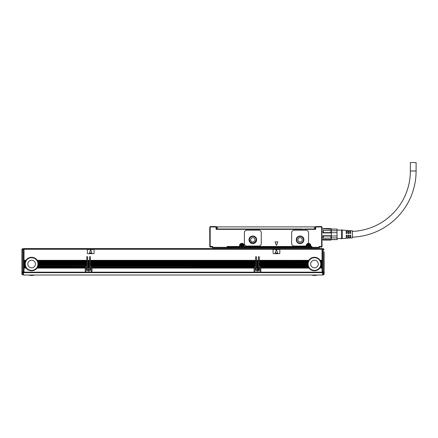 <?xml version="1.0" encoding="UTF-8"?>
<svg xmlns="http://www.w3.org/2000/svg" width="438" height="438" viewBox="0 0 438 438"><rect width="100%" height="100%" fill="white"/><g stroke="black" fill="none" stroke-linecap="round" stroke-linejoin="round"><path stroke-width="0.66" d="M322.888 232.945L323.31 232.605L330.909 232.605L331.331 232.945L331.331 230.563L330.909 230.437L322.888 230.563L322.888 232.945L331.331 232.945L331.331 235.699L322.888 235.699L323.31 236.044L323.31 238.212L322.888 238.086L322.888 235.699M331.331 230.563L331.331 229.184L322.045 228.915M322.888 239.641L323.31 240.068L322.045 239.641L322.045 240.402M331.331 232.704L337.046 232.704L337.046 237.9L331.331 237.9L331.331 239.46L330.909 239.925L323.31 239.925M322.888 239.46L331.331 239.46L330.909 239.925M331.331 237.9L331.331 235.699L330.909 236.044L323.31 236.044M323.31 230.437L323.31 232.605M330.909 228.724L331.331 229.184L330.909 228.581L323.31 228.581L330.909 228.581M322.888 229.184L323.31 228.724M341.465 238.546L337.244 238.546L337.052 239.515M331.331 238.086L323.31 238.212M330.909 238.212L330.909 236.044M330.909 232.605L330.909 230.437M337.046 235.945L331.331 235.945M331.331 229.123L337.046 229.123L337.046 230.749L331.331 230.749M337.046 237.9L337.046 239.52L331.331 239.52M337.244 239.307L337.244 238.546M337.046 232.704L337.046 230.749M337.046 229.123L331.331 229.003M341.465 238.798L341.465 229.851L342.308 230.103L342.308 238.546L341.465 238.798M342.308 238.546L346.195 238.305L346.195 235.168L347.038 235.168L347.038 238.25L348.051 238.184L348.051 235.168L348.894 235.168L348.894 238.135L349.907 238.069L349.907 235.168L350.75 235.168L350.75 238.02L352.442 237.911L352.442 230.733L350.75 230.629L350.75 233.481L349.907 233.481L349.907 230.58L348.894 230.514L348.894 233.481L348.051 233.481L348.051 230.459L347.038 230.399L347.038 233.481L346.195 233.481L346.195 230.344L342.308 230.103M349.907 237.193A66.193 66.193 0 0 0 350.75 237.188M352.442 237.144A66.193 66.193 0 0 0 416.1 171.001L410.357 171.001A60.449 60.449 0 0 1 352.442 231.401M349.907 231.456A60.449 60.449 0 0 0 350.75 231.45M315.289 228.329L315.289 226.977L315.716 226.977L315.716 229.342L216.087 229.342L216.087 226.977L216.509 226.977L216.509 229.342M416.1 171.001L416.1 162.558L410.357 162.558L410.357 171.001M275.059 241.886L276.296 245.209L276.613 245.209L277.845 241.886L275.059 241.886M314.238 229.003L314.238 229.342L314.238 229.003M217.566 229.003L217.566 229.342L217.566 229.003M302.089 229.342L302.017 229.003L304.843 229.342L304.925 229.003M229.616 229.342L229.764 229.003M226.95 229.342L226.873 229.003L302.187 229.003L302.187 229.342M322.045 238.272L322.045 239.52M321.623 226.555L315.716 226.555A0.422 0.422 0 0 0 315.289 226.977A0.422 0.422 0 0 1 315.716 226.555L315.716 226.977L321.623 226.977L321.623 226.555L322.045 226.977L321.623 226.977L321.623 246.479L321.925 246.78L321.623 246.906L322.045 246.479L321.793 226.725M210.01 226.725L209.753 246.479L210.18 246.906L211.866 246.906L212.709 246.479L211.866 246.906L212.288 247.328L212.709 246.479L212.288 247.328A0.422 0.422 0 0 0 212.709 247.749L227.908 247.749L227.908 246.906L227.065 246.479L227.908 246.906L239.728 246.906L239.559 246.479L240.068 246.649L239.98 245.636L239.728 246.906L240.15 246.649M216.509 226.977A0.422 0.422 0 0 0 216.087 226.555A0.422 0.422 0 0 1 216.509 226.977A0.422 0.422 0 0 0 216.087 226.555L210.18 226.555L216.087 226.555L216.087 226.977L210.18 226.977L210.18 246.479L209.879 246.78L209.753 246.216M210.18 246.479L212.709 246.479L212.709 247.328L212.288 247.328A0.422 0.422 0 0 0 212.709 247.749L212.709 247.328L227.065 247.328L227.065 247.749A0.422 0.422 0 0 0 227.486 247.328L227.065 246.479L227.486 247.328L227.065 247.328L227.065 246.479L239.559 246.479L239.559 245.636A2.278 2.278 0 0 1 244.01 244.941A2.278 2.278 0 0 1 244.119 245.636L244.119 246.479L243.698 246.649L243.698 245.636L244.119 245.636M239.559 245.636L239.98 245.636A1.856 1.856 0 0 1 243.605 245.072A1.856 1.856 0 0 1 243.698 245.636L243.95 246.906L306.425 246.906L306.255 246.479L306.764 246.906L243.61 246.906L306.764 246.906M310.706 244.941A2.278 2.278 0 0 0 307.919 243.44A2.278 2.278 0 0 1 310.816 245.636L310.816 246.479L310.312 246.906L310.816 246.479L310.646 246.906L310.816 246.479L310.394 246.649L310.394 245.636C309.677 243.566 308.511 243.276 306.901 244.76L306.682 245.636A1.856 1.856 0 0 1 310.307 245.072A1.856 1.856 0 0 1 310.394 245.636C309.677 243.566 308.511 243.276 306.901 244.76L306.425 246.906L306.846 246.906L306.846 245.636A1.686 1.686 0 0 1 308.538 243.95A1.686 1.686 0 0 1 310.224 245.636L310.224 247.749L319.088 247.749L319.088 247.328L319.516 247.328L319.088 246.479L319.937 246.906L319.088 246.479L319.516 247.328A0.422 0.422 0 0 1 319.088 247.749M305.439 246.057A0.843 0.843 0 0 0 306.277 245.329A2.278 2.278 0 0 1 307.919 243.44A0.843 0.843 0 0 0 308.538 242.63L308.538 232.72A2.535 2.535 0 0 0 306.003 230.185L294.183 230.185A2.535 2.535 0 0 0 291.653 232.72L291.653 243.528A2.535 2.535 0 0 0 294.183 246.057L305.439 246.057M310.646 246.906L311.916 246.479L311.068 246.906L311.495 247.328L311.916 246.479L311.495 247.328A0.422 0.422 0 0 0 311.916 247.749L311.068 247.749L311.068 246.906L310.394 246.649M310.816 246.479L311.916 246.479L311.916 247.328L228.751 247.328L228.751 247.749L227.908 247.749M321.623 246.479L319.088 246.479L319.088 247.328L311.916 247.328L311.916 247.749M319.516 247.328L319.937 246.906L321.623 246.906L322.045 246.216M258.727 246.057L246.906 246.057A2.535 2.535 0 0 1 244.371 243.528L244.371 232.72A2.535 2.535 0 0 1 246.906 230.185L258.727 230.185A2.535 2.535 0 0 1 261.256 232.72L261.256 243.528A2.535 2.535 0 0 1 258.727 246.057M322.045 227.568L322.045 228.253M240.15 246.906L240.15 245.636A1.686 1.686 0 0 1 241.836 243.95A1.686 1.686 0 0 1 243.528 245.636L243.528 246.906L244.119 246.479L306.255 246.479L306.255 245.636A2.278 2.278 0 0 1 306.277 245.329M243.528 246.906L244.119 246.479M209.753 227.568L209.753 240.402M209.753 240.446L209.753 241.327M314.407 229.003L315.25 229.003L315.25 226.895L314.407 226.895L314.407 229.003L304.755 229.003L304.755 229.342M314.407 226.895L216.553 226.895L216.553 229.003L227.043 229.003L227.043 229.342M210.18 246.906L209.753 246.479L210.18 246.906L211.357 246.988M227.486 247.328L228.751 247.328L228.751 246.906L239.728 246.906L227.908 246.906L227.486 247.328A0.422 0.422 0 0 1 227.065 247.749A0.422 0.422 0 0 0 227.486 247.328A0.422 0.422 0 0 1 227.065 247.749M296.296 239.81A3.8 3.8 0 0 0 300.096 243.61A3.8 3.8 0 0 0 303.895 239.81A3.8 3.8 0 0 0 300.096 236.011A3.8 3.8 0 0 0 296.296 239.81C296.061 234.91 304.131 234.91 303.895 239.81M249.014 239.81A3.8 3.8 0 0 0 252.814 243.61A3.8 3.8 0 0 0 256.613 239.81A3.8 3.8 0 0 0 252.814 236.011A3.8 3.8 0 0 0 249.014 239.81C248.779 234.91 256.849 234.91 256.613 239.81M211.866 246.906L212.288 247.328M310.224 248.592L310.224 247.749L228.751 247.749L228.751 248.592M241.239 244.546A1.243 1.243 0 0 0 240.747 246.233A1.243 1.243 0 0 0 242.433 246.731A1.243 1.243 0 0 0 242.931 245.039A1.243 1.243 0 0 0 241.239 244.546C240.232 246.041 240.626 246.769 242.433 246.731M307.941 244.546A1.243 1.243 0 0 0 307.443 246.233A1.243 1.243 0 0 0 309.135 246.731A1.243 1.243 0 0 0 309.628 245.039A1.243 1.243 0 0 0 307.941 244.546C306.928 246.041 307.328 246.769 309.135 246.731A1.243 1.243 0 0 0 309.628 245.039A1.243 1.243 0 0 0 307.941 244.546M296.718 239.81A3.378 3.378 0 0 0 300.096 243.189A3.378 3.378 0 0 0 303.474 239.81A3.378 3.378 0 0 0 300.096 236.432A3.378 3.378 0 0 0 296.718 239.81M249.436 239.81A3.378 3.378 0 0 0 252.814 243.189A3.378 3.378 0 0 0 256.192 239.81A3.378 3.378 0 0 0 252.814 236.432A3.378 3.378 0 0 0 249.436 239.81L250.41 242.187M210.853 247.202L211.357 246.906M320.441 246.906L320.95 247.202M250.437 242.214L252.792 243.189M252.835 243.189L255.19 242.214M255.217 242.187L256.192 239.81M210.853 247.152L210.01 246.868M297.944 239.81A2.152 2.152 0 0 0 300.096 241.962A2.152 2.152 0 0 0 302.247 239.81A2.152 2.152 0 0 0 300.096 237.659A2.152 2.152 0 0 0 297.944 239.81M320.95 247.152L321.793 246.868M250.662 239.81A2.152 2.152 0 0 0 252.814 241.962A2.152 2.152 0 0 0 254.965 239.81A2.152 2.152 0 0 0 252.814 237.659A2.152 2.152 0 0 0 250.662 239.81M241.672 246.567L241.672 246.019L240.911 245.806L240.911 245.466L241.458 245.466L242.006 244.711L242.006 245.258L242.767 245.466L242.767 245.806L242.219 245.806L241.672 246.567M308.368 246.567L308.368 246.019L307.607 245.806L307.607 245.466L308.155 245.466L308.368 244.711L308.708 244.711L308.708 245.258L309.463 245.466L309.463 245.806L308.916 245.806L308.708 246.567L308.368 246.567M322.467 249.266L24.013 249.266L24.013 260.331L25.968 260.331A6.756 6.756 0 0 1 37.252 260.331L86.784 260.331L86.784 257.035A0.422 0.422 0 0 1 87.206 256.613A0.422 0.422 0 0 1 87.627 257.035L87.627 260.331L89.571 260.331L89.571 257.035A0.422 0.422 0 0 1 89.993 256.613A0.422 0.422 0 0 1 90.414 257.035L90.414 260.331L255.644 260.331L255.644 257.035A0.422 0.422 0 0 1 256.066 256.613A0.422 0.422 0 0 1 256.487 257.035L256.487 260.331L258.431 260.331L258.431 257.035A0.422 0.422 0 0 1 258.853 256.613A0.422 0.422 0 0 1 259.274 257.035L259.274 260.331L308.806 260.331A6.756 6.756 0 0 1 320.09 260.331L322.045 260.331L322.045 248.592L24.013 248.592L24.013 249.266L23.586 249.266M24.013 272.578L24.013 272.168L85.224 272.168L85.224 272.655L24.013 272.578M38.27 265.171A6.756 6.756 0 0 1 26.203 268.094L24.013 267.864L24.013 272.168M24.013 267.864L25.968 267.76A6.756 6.756 0 0 1 25.623 267.169L25.459 266.83A6.756 6.756 0 0 1 25.223 266.238L25.114 265.899A6.756 6.756 0 0 1 24.977 265.308L24.917 264.974A6.756 6.756 0 0 1 24.862 264.382L24.856 264.043A6.756 6.756 0 0 1 24.895 263.293M24.013 267.06L25.563 267.06A6.756 6.756 0 0 1 25.508 266.939L24.013 266.939L24.013 267.76M24.013 266.939L25.459 266.83M24.013 266.129L25.185 266.129A6.756 6.756 0 0 1 25.147 266.008L24.013 266.008L24.013 266.83M24.013 266.008L25.114 265.899M24.013 265.198L24.955 265.198A6.756 6.756 0 0 1 24.933 265.083L24.013 265.083L24.013 265.899M24.013 265.083L24.917 264.974M24.856 264.185A6.756 6.756 0 0 1 24.856 264.152L24.013 264.152L24.013 264.974M24.013 264.152L24.856 264.043M24.013 263.222L24.917 263.112L24.013 263.222L24.013 264.043M25.075 262.324A6.756 6.756 0 0 1 25.114 262.187L24.013 262.296L24.013 263.112M24.013 262.296L25.114 262.187A6.756 6.756 0 0 1 25.36 261.486L24.013 261.596L24.013 262.187M24.013 261.596L24.013 261.256L25.459 261.256L24.013 261.486M25.968 260.331L24.013 260.435L24.013 261.256M24.9 263.249A6.756 6.756 0 0 1 24.906 263.222L24.013 263.452M24.917 263.112A6.756 6.756 0 0 1 25.065 262.362M25.086 262.296L24.013 262.521M24.013 261.366L25.409 261.366A6.756 6.756 0 0 1 25.897 260.435L24.013 260.665M86.784 260.665L37.46 260.665A6.756 6.756 0 0 0 37.252 260.331L37.46 260.665A6.756 6.756 0 0 1 37.761 261.256L37.903 261.596A6.756 6.756 0 0 1 38.106 262.187L38.188 262.521A6.756 6.756 0 0 1 38.298 263.112L38.336 263.452A6.756 6.756 0 0 1 38.363 264.043L86.784 264.043L86.784 260.331M86.784 261.256L37.761 261.256A6.756 6.756 0 0 1 37.903 261.596L86.784 261.596M86.784 262.187L38.106 262.187A6.756 6.756 0 0 1 38.139 262.324M38.15 262.362A6.756 6.756 0 0 1 38.188 262.521L86.784 262.521M86.784 263.222L38.314 263.222A6.756 6.756 0 0 1 38.32 263.249M38.32 263.293A6.756 6.756 0 0 1 38.336 263.452L86.784 263.452M38.363 264.245A6.756 6.756 0 0 1 38.358 264.382L86.784 264.382L86.784 264.043M86.784 264.382L86.784 265.083L38.298 264.974A6.756 6.756 0 0 1 38.276 265.132M86.784 265.198L38.243 265.308L86.784 265.083M86.784 265.308L86.784 266.008L38.073 266.008L86.784 265.899M86.784 266.129L37.997 266.238L86.784 266.008M86.784 266.238L86.489 266.578A1.265 1.265 0 0 0 85.728 266.83L85.602 266.939A1.265 1.265 0 0 0 85.415 267.169L37.761 266.83L85.728 266.83M89.571 266.238L87.627 266.008L89.571 266.238L89.571 266.939L87.622 267.06A0.422 0.422 0 0 1 87.206 267.421L86.489 267.421A0.422 0.422 0 0 0 86.067 267.842L87.846 267.76A1.774 1.774 0 0 1 89.352 267.76L91.131 267.842A0.422 0.422 0 0 0 90.71 267.421L89.993 267.421A0.422 0.422 0 0 1 89.604 267.169L89.576 267.06A0.422 0.422 0 0 0 89.604 267.169L87.595 267.169L89.571 266.939M87.627 266.008L87.627 265.308L89.571 265.308L89.571 266.008M89.571 265.308L87.627 265.308M87.627 265.083L87.627 264.382L89.571 264.382L89.571 265.083M89.571 264.382L87.627 264.382M87.627 264.152L87.627 263.452L89.571 263.452L89.571 264.152M89.571 263.452L87.627 263.452M87.627 263.222L87.627 262.521L89.571 262.521L89.571 263.222M89.571 262.521L87.627 262.521M87.627 262.296L87.627 261.596L89.571 261.596L89.571 262.296M89.571 261.596L87.627 261.596M87.627 261.366L87.627 260.665L89.571 260.665L89.571 261.366M89.571 260.665L87.627 260.665M87.627 266.939L87.627 266.238M90.414 266.008L90.414 265.308L255.644 265.308L255.644 266.008L90.414 266.008L255.644 266.238L255.349 266.578A1.265 1.265 0 0 0 254.588 266.83L254.462 266.939A1.265 1.265 0 0 0 254.275 267.169L91.783 267.169A1.265 1.265 0 0 0 91.597 266.939L91.706 267.06M255.644 265.308L90.414 265.308M90.414 265.083L90.414 264.382L255.644 264.382L255.644 265.083M255.644 264.382L90.414 264.382M90.414 264.152L90.414 263.452L255.644 263.452L255.644 264.152M255.644 263.452L90.414 263.452M90.414 263.222L90.414 262.521L255.644 262.521L255.644 263.222M255.644 262.521L90.414 262.521M90.414 262.296L90.414 261.596L255.644 261.596L255.644 262.296M255.644 261.596L90.414 261.596M90.414 261.366L90.414 260.665L255.644 260.665L255.644 261.366M255.644 260.665L90.414 260.665M254.588 266.83L91.471 266.83A1.265 1.265 0 0 0 90.71 266.578L90.414 266.238M258.431 266.238L256.487 266.008L258.431 266.238L258.431 266.939L256.482 267.06A0.422 0.422 0 0 1 256.066 267.421L255.349 267.421A0.422 0.422 0 0 0 254.927 267.842L256.701 267.76A1.774 1.774 0 0 1 258.212 267.76L259.991 267.842A0.422 0.422 0 0 0 259.57 267.421L258.853 267.421A0.422 0.422 0 0 1 258.464 267.169L258.431 267.06A0.422 0.422 0 0 0 258.464 267.169L256.449 267.169L258.431 266.939M256.487 266.008L256.487 265.308L258.431 265.308L258.431 266.008M258.431 265.308L256.487 265.308M256.487 265.083L256.487 264.382L258.431 264.382L258.431 265.083M258.431 264.382L256.487 264.382M256.487 264.152L256.487 263.452L258.431 263.452L258.431 264.152M258.431 263.452L256.487 263.452M256.487 263.222L256.487 262.521L258.431 262.521L258.431 263.222M258.431 262.521L256.487 262.521M256.487 262.296L256.487 261.596L258.431 261.596L258.431 262.296M258.431 261.596L256.487 261.596M256.487 261.366L256.487 260.665L258.431 260.665L258.431 261.366M258.431 260.665L256.487 260.665M256.487 266.939L256.487 266.238M321.109 265.171A6.756 6.756 0 0 1 309.042 268.094L308.806 267.76A6.756 6.756 0 0 1 308.456 267.169L308.292 266.83L260.331 266.83A1.265 1.265 0 0 0 259.57 266.578L259.274 266.238L308.062 266.238L259.274 266.008L259.274 265.308L307.81 265.308L307.755 264.974A6.756 6.756 0 0 1 307.7 264.382L307.695 264.043A6.756 6.756 0 0 1 307.733 263.293M259.274 265.198L307.794 265.198A6.756 6.756 0 0 1 307.772 265.083L259.274 265.308M259.274 265.083L259.274 264.382L307.7 264.382M307.695 264.185A6.756 6.756 0 0 1 307.695 264.152L259.274 264.382M259.274 264.152L259.274 263.452L307.728 263.342L259.274 263.452M307.739 263.249A6.756 6.756 0 0 1 307.755 263.112L259.274 263.342M259.274 263.222L259.274 262.521L307.865 262.521A6.756 6.756 0 0 1 307.903 262.362M307.914 262.324A6.756 6.756 0 0 1 307.952 262.187L259.274 262.521M259.274 262.296L259.274 261.596L308.155 261.596A6.756 6.756 0 0 1 308.292 261.256L308.155 261.596A6.756 6.756 0 0 0 307.952 262.187L259.274 262.187M308.248 261.366L259.274 261.596M259.274 261.366L259.274 260.665L308.598 260.665A6.756 6.756 0 0 1 308.735 260.435L308.598 260.665A6.756 6.756 0 0 0 308.292 261.256L259.274 261.256M308.806 260.331L259.274 260.665M259.274 263.112L307.755 263.112A6.756 6.756 0 0 1 307.865 262.521L259.274 262.417M322.045 260.665L320.298 260.665A6.756 6.756 0 0 0 320.09 260.331L320.298 260.665A6.756 6.756 0 0 1 320.6 261.256L320.742 261.596A6.756 6.756 0 0 1 320.939 262.187L321.027 262.521A6.756 6.756 0 0 1 321.136 263.112L321.174 263.452A6.756 6.756 0 0 1 321.202 264.043L322.045 264.043L322.045 260.331M322.045 261.256L320.6 261.256A6.756 6.756 0 0 1 320.742 261.596L322.045 261.596M322.045 262.187L320.939 262.187A6.756 6.756 0 0 1 320.977 262.324M320.988 262.362A6.756 6.756 0 0 1 321.027 262.521L322.045 262.521M322.045 263.112L321.136 263.112A6.756 6.756 0 0 1 321.153 263.249M321.158 263.293A6.756 6.756 0 0 1 321.174 263.452L322.045 263.452M321.196 264.245A6.756 6.756 0 0 1 321.191 264.382L322.045 264.382L322.045 264.043M322.045 264.382L322.045 265.083L321.136 264.974A6.756 6.756 0 0 1 321.114 265.132M322.045 265.198L321.081 265.308L322.045 265.083M322.045 265.308L322.045 266.008L320.912 266.008L322.045 265.899M322.045 266.129L320.835 266.238L322.045 266.008M322.045 266.238L322.045 266.939L320.55 266.939L322.045 266.83M322.045 267.06L320.435 267.169L322.045 266.939M322.045 267.169L322.045 267.864L320.014 267.864L322.045 267.76M322.045 267.985L319.85 268.094L322.045 267.864M322.045 268.094L322.045 272.655L260.834 272.578L260.834 272.168L322.045 272.168M87.332 253.235A0.422 0.422 0 0 0 87.753 253.657L93.666 253.657A0.422 0.422 0 0 0 94.088 253.235L94.088 249.857A0.422 0.422 0 0 0 93.666 249.436L87.753 249.436A0.422 0.422 0 0 0 87.332 249.857L87.332 253.235M273.077 253.235A0.422 0.422 0 0 0 273.498 253.657L279.411 253.657A0.422 0.422 0 0 0 279.833 253.235L279.833 249.857A0.422 0.422 0 0 0 279.411 249.436L273.498 249.436A0.422 0.422 0 0 0 273.077 249.857L273.077 253.235M23.586 253.914L24.013 253.914L23.586 253.914M24.013 255.852L23.586 255.852M322.467 255.852L322.045 255.852M260.834 267.842A1.265 1.265 0 0 0 260.834 267.76L260.834 268.094L309.042 268.094A6.756 6.756 0 0 1 308.806 267.76L260.834 267.76A1.265 1.265 0 0 0 260.457 266.939L308.456 267.169A6.756 6.756 0 0 1 308.401 267.06L260.561 267.06M254.078 267.842L254.084 267.76A1.265 1.265 0 0 1 254.275 267.169L91.783 267.169A1.265 1.265 0 0 1 91.975 267.76L91.975 267.842A1.265 1.265 0 0 0 91.975 267.76L254.084 267.76A1.265 1.265 0 0 0 254.078 267.842L254.078 272.655L91.975 272.578L91.975 272.168L254.078 272.168M85.224 268.094L37.011 268.094L37.252 267.76L85.224 267.76A1.265 1.265 0 0 0 85.224 267.842L85.224 272.168M24.013 268.094L26.203 268.094M24.013 267.985L26.127 267.985A6.756 6.756 0 0 1 26.039 267.864L25.968 267.76M24.013 267.169L25.623 267.169M24.013 266.238L25.223 266.238M24.013 265.308L24.977 265.308M24.013 264.382L24.862 264.382M38.298 263.112L86.784 263.112M86.784 264.974L38.298 264.974A6.756 6.756 0 0 0 38.358 264.382L38.363 264.043A6.756 6.756 0 0 1 38.363 264.114M85.224 267.842L85.224 267.76A1.265 1.265 0 0 1 85.415 267.169L37.652 267.06M86.784 264.152L38.363 264.152A6.756 6.756 0 0 1 38.363 264.202M24.013 264.273L24.856 264.273A6.756 6.756 0 0 1 24.856 264.24M25.278 264.043A6.335 6.335 0 0 0 31.607 270.377A6.335 6.335 0 0 0 37.942 264.043A6.335 6.335 0 0 0 31.607 257.708A6.335 6.335 0 0 0 25.278 264.043M87.627 266.83L89.571 266.83M87.627 261.256L89.571 261.256M87.627 262.187L89.571 262.187M87.627 263.112L89.571 263.112M87.627 264.043L89.571 264.043M87.627 264.974L89.571 264.974M87.627 265.899L89.571 265.899M90.414 265.899L255.644 265.899M90.414 261.256L255.644 261.256M90.414 262.187L255.644 262.187M90.414 263.112L255.644 263.112M90.414 264.043L255.644 264.043M90.414 264.974L255.644 264.974M256.487 266.83L258.431 266.83M256.487 261.256L258.431 261.256M256.487 262.187L258.431 262.187M256.487 263.112L258.431 263.112M256.487 264.043L258.431 264.043M256.487 264.974L258.431 264.974M256.487 265.899L258.431 265.899M259.274 265.899L307.952 265.899A6.756 6.756 0 0 1 307.81 265.308M259.274 266.129L308.024 266.129A6.756 6.756 0 0 1 307.985 266.008L307.952 265.899M260.331 266.83L308.347 266.939A6.756 6.756 0 0 1 308.062 266.238M259.274 264.043L307.695 264.043M259.274 264.974L307.755 264.974M322.045 264.974L321.136 264.974A6.756 6.756 0 0 0 321.191 264.382L321.202 264.043A6.756 6.756 0 0 1 321.202 264.114M322.045 264.152L321.202 264.152A6.756 6.756 0 0 1 321.202 264.202M259.274 264.273L307.695 264.273A6.756 6.756 0 0 1 307.695 264.24M308.117 264.043A6.335 6.335 0 0 0 314.446 270.377A6.335 6.335 0 0 0 320.78 264.043A6.335 6.335 0 0 0 314.446 257.708A6.335 6.335 0 0 0 308.117 264.043M322.467 253.914L322.045 253.914M260.834 268.094L260.834 272.168M21.9 255.6L21.9 271.801L21.9 249.523L22.743 248.674L23.586 248.674L23.586 275.02L322.467 275.02L322.467 248.674L323.31 248.674L324.158 249.523L323.31 249.102L323.31 271.971L322.467 271.971M37.712 266.939L85.492 267.06M87.846 267.76L86.067 267.985L86.067 272.168L91.131 272.168L91.131 267.985L89.719 267.985L91.131 268.094M91.131 272.168L91.131 272.655L86.067 272.655L86.067 272.168M91.471 266.83L254.352 267.06M254.078 267.985L91.975 267.985L91.975 272.168M256.701 267.76L254.927 267.985L254.927 272.168L259.991 272.168L259.991 267.985L258.699 268.094A1.774 1.774 0 0 1 258.305 270.919A1.774 1.774 0 0 1 256.219 268.094L254.927 268.094M259.991 272.168L259.991 272.655L254.927 272.655L254.927 272.168M23.586 250.114L24.013 250.114M322.467 250.114L322.045 250.114M90.551 249.967L89.456 252.923L91.805 253.153L90.869 249.967L90.551 249.967M276.296 249.967L275.201 252.923L277.55 253.153L276.613 249.967L276.296 249.967M24.013 248.844L23.586 248.844M89.839 268.094A1.774 1.774 0 0 1 89.451 270.919A1.774 1.774 0 0 1 87.359 268.094L86.067 268.094M89.555 267.864L89.719 267.985A1.774 1.774 0 0 0 89.352 267.76L91.131 267.864M91.975 268.094L254.078 268.094M258.699 268.094L259.991 268.094M254.927 267.864L256.504 267.864A1.774 1.774 0 0 0 256.339 267.985L256.219 268.094M258.212 267.76L258.579 267.985M322.467 248.844L322.045 248.844M28.273 265.866A3.8 3.8 0 0 1 29.789 260.709A3.8 3.8 0 0 1 34.941 262.22A3.8 3.8 0 0 1 33.43 267.377A3.8 3.8 0 0 1 28.273 265.866M258.305 270.919L259.017 268.516L256.646 267.788M311.111 265.866A3.8 3.8 0 0 1 312.628 260.709A3.8 3.8 0 0 1 317.78 262.22A3.8 3.8 0 0 1 316.269 267.377A3.8 3.8 0 0 1 311.111 265.866M21.9 251.883L21.9 249.523L23.586 249.102M23.586 271.971L21.9 271.801L21.9 272.387L21.9 271.801L22.743 271.971L22.743 249.102L21.9 249.523L22.059 249.025M21.9 271.801L23.586 272.272M324.158 251.883L324.158 274.007A0.843 0.843 0 0 1 323.31 274.85L322.467 274.85M322.467 273.005L323.31 272.983A0.843 0.597 180 0 0 324.158 272.387L324.158 271.801L323.31 272.272L323.31 272.983L322.467 272.983M324.158 259.312L324.158 271.801L322.467 272.272M323.31 249.102L324.158 249.523L323.31 248.674L323.31 249.102L322.467 249.102M23.586 273.005L22.743 273.005L22.743 274.85A0.843 0.843 0 0 1 21.9 274.007L21.9 272.387L21.9 274.007A0.843 0.843 0 0 0 22.743 274.85L23.586 274.85M324.158 271.801L323.31 272.272M28.618 275.02A10.808 10.808 0 0 0 34.602 275.02M311.456 275.02A10.808 10.808 0 0 0 317.44 275.02M89.407 270.843A1.686 1.686 0 0 0 90.08 268.554A1.686 1.686 0 0 0 87.792 267.881A1.686 1.686 0 0 0 87.118 270.169A1.686 1.686 0 0 0 89.407 270.843M258.267 270.843A1.686 1.686 0 0 0 258.94 268.554A1.686 1.686 0 0 0 256.646 267.881A1.686 1.686 0 0 0 255.978 270.169A1.686 1.686 0 0 0 258.267 270.843M88.432 269.95A0.422 0.422 0 0 0 88.011 269.529L87.584 269.529L88.011 269.195A0.422 0.422 0 0 0 88.432 268.773L88.432 268.346L88.766 268.773A0.422 0.422 0 0 0 89.188 269.195L89.615 269.195L89.188 269.529A0.422 0.422 0 0 0 88.766 269.95L88.766 270.377L88.432 269.95M257.287 269.95A0.422 0.422 0 0 0 256.865 269.529L256.444 269.529L256.865 269.195A0.422 0.422 0 0 0 257.287 268.773L257.287 268.346L257.626 268.773A0.422 0.422 0 0 0 258.048 269.195L258.469 269.195L258.048 269.529A0.422 0.422 0 0 0 257.626 269.95L257.626 270.377L257.287 269.95M21.9 254.002L21.9 255.053M229.808 229.342L229.808 229.003M301.996 229.003L301.996 229.342M304.947 229.342L304.947 229.003M311.938 229.003L311.938 229.342M312.836 229.003L312.836 229.342M313.865 229.003L313.865 229.342M217.938 229.003L217.938 229.342M218.967 229.003L218.967 229.342M219.86 229.003L219.86 229.342M226.851 229.003L226.851 229.342M315.716 226.555A0.422 0.422 0 0 0 315.289 226.977A0.422 0.422 0 0 1 315.716 226.555M310.224 246.649L310.312 245.636A1.774 1.774 0 0 0 306.972 244.804A1.774 1.774 0 0 0 306.764 245.636L306.255 245.636M306.972 244.804A1.774 1.774 0 0 1 310.312 245.636L310.816 245.636M217.396 226.895L217.396 229.003M306.846 246.649L306.764 245.636M243.528 246.649L243.698 245.636M243.61 245.636A1.774 1.774 0 0 0 240.276 244.804A1.774 1.774 0 0 0 240.068 245.636M241.322 244.694A1.079 1.079 0 0 0 240.895 246.156A1.079 1.079 0 0 0 242.356 246.583A1.079 1.079 0 0 0 242.783 245.121A1.079 1.079 0 0 0 241.322 244.694M308.024 244.694A1.079 1.079 0 0 0 307.591 246.156A1.079 1.079 0 0 0 309.053 246.583A1.079 1.079 0 0 0 309.48 245.121A1.079 1.079 0 0 0 308.024 244.694M86.784 260.435L37.323 260.435M322.045 260.435L320.156 260.435M23.586 254.336L24.013 254.336M322.467 272.485L322.045 272.485M260.834 272.485L259.991 272.485M254.927 272.485L254.078 272.485M91.975 272.485L91.131 272.485M86.067 272.485L85.224 272.485M24.013 272.485L23.586 272.485M24.889 263.342L24.013 263.342M25.054 262.417L24.013 262.417M25.826 260.555L24.013 260.555M86.784 260.555L37.394 260.555M86.784 261.366L37.81 261.366M86.784 261.486L37.86 261.486M86.784 262.296L38.133 262.296M86.784 262.417L38.166 262.417M86.784 263.342L38.325 263.342M86.784 264.273L38.358 264.273M89.571 260.555L87.627 260.555M89.571 261.486L87.627 261.486M89.571 262.417L87.627 262.417M89.571 263.342L87.627 263.342M89.571 264.273L87.627 264.273M89.571 265.198L87.627 265.198M89.571 266.129L87.627 266.129M255.644 266.129L90.414 266.129M255.644 260.555L90.414 260.555M255.644 261.486L90.414 261.486M255.644 262.417L90.414 262.417M255.644 263.342L90.414 263.342M255.644 264.273L90.414 264.273M255.644 265.198L90.414 265.198M258.431 260.555L256.487 260.555M258.431 261.486L256.487 261.486M258.431 262.417L256.487 262.417M258.431 263.342L256.487 263.342M258.431 264.273L256.487 264.273M258.431 265.198L256.487 265.198M258.431 266.129L256.487 266.129M308.664 260.555L259.274 260.555M308.193 261.486L259.274 261.486M322.045 260.555L320.233 260.555M322.045 261.366L320.649 261.366M322.045 261.486L320.698 261.486M322.045 262.296L320.972 262.296M322.045 262.417L321.005 262.417M322.045 263.222L321.153 263.222M322.045 263.342L321.163 263.342M322.467 254.336L322.045 254.336M322.045 264.273L321.196 264.273M85.224 267.985L37.093 267.985M85.224 267.864L37.175 267.864M308.965 267.985L260.834 267.985M308.878 267.864L260.834 267.864M22.743 248.674L22.743 249.102M22.743 271.971L22.743 273.005L21.9 272.869M23.586 272.983L22.743 272.983A0.843 0.597 -0 0 1 21.9 272.387M23.586 249.687L24.013 249.687M87.644 267.864L86.067 267.864M254.078 267.864L91.975 267.864M259.991 267.864L258.409 267.864M322.467 249.687L322.045 249.687M324.158 274.007A0.843 0.843 0 0 1 323.31 274.85L323.31 273.005L324.158 272.869M322.888 229.003L323.31 228.581M330.909 240.068L323.31 240.068M337.046 239.641L331.331 239.641M337.244 229.342L337.046 229.003M341.465 230.103L337.244 230.103M348.894 237.193L348.051 237.193M347.038 237.193L346.195 237.193M348.894 231.456L348.051 231.456M347.038 231.456L346.195 231.456M85.224 272.655L24.013 272.655M322.045 272.655L260.834 272.655M91.131 272.655L86.067 272.655M254.078 272.655L91.975 272.655M259.991 272.655L254.927 272.655"/></g></svg>
